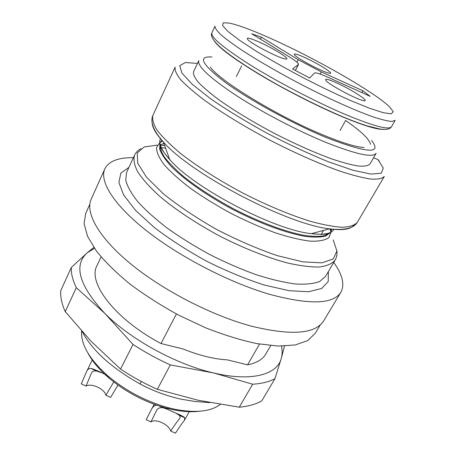 <?xml version="1.0" encoding="UTF-8"?>
<svg xmlns="http://www.w3.org/2000/svg" width="456" height="456" viewBox="0 0 456 456"><rect width="100%" height="100%" fill="white"/><g stroke="black" fill="none" stroke-linecap="round" stroke-linejoin="round"><path stroke-width="0.68" d="M373.549 157.782L377.99 159.606L379.341 161.185M369.958 164.006C368.192 165.819 364.355 166.497 358.462 166.047C351.399 164.895 342.53 162.53 331.86 158.95C314.315 152.555 294.969 143.931 273.817 133.072C252.829 121.9 234.703 110.933 219.439 100.177C210.41 93.463 203.404 87.529 198.428 82.382C194.695 77.799 193.065 74.265 193.543 71.78L198.827 60.557C196.998 65.949 209.27 77.463 235.632 95.093C261.51 111.954 298.024 131.049 326.661 142.699C356.432 154.43 372.928 157.953 376.16 153.267L369.958 164.006M330.799 231.711L329.979 228.889M321.149 234.492L323.464 230.457M364.162 147.499C356.41 147.14 343.3 143.207 324.815 135.694C279.733 117.517 219.268 80.78 210.404 67.117M345.631 120.475C361.186 131.311 369.48 139.257 370.506 144.301M333.735 262.451C342.513 274.654 344.901 284.584 340.888 292.239L323.806 320.671C315.484 334.06 291.27 335.867 251.165 326.103C211.516 315.432 162.798 290.272 130.576 263.779C98.296 237.234 85.021 212.53 91.24 199.09L104.84 168.834C108.836 161.173 118.349 157.462 133.38 157.708M340.888 292.239C333.325 304.38 309.419 305.03 269.165 294.194C229.311 282.52 179.732 256.882 146.575 230.759C113.356 204.584 99.186 181.021 104.84 168.834M370.169 96.347L328.052 77.326C320.163 73.804 315.637 72.373 314.469 73.045L309.709 78.039L292.558 68.964L298.52 64.433C298.714 63.327 295.534 60.739 288.961 56.664L251.74 33.778L261.368 37.13L298.275 59.742L321.32 71.923L362.902 90.767L370.169 96.347M361.882 92.608L362.902 90.767M260.393 39.096L261.368 37.13M259.897 42.362C275.447 49.305 293.043 60.802 284.897 58.87C278.382 57.775 252.886 44.648 248.11 39.923C245.356 36.879 249.284 37.694 259.897 42.362M304.887 57.587C318.938 63.908 336.123 74.904 329.067 73.194C323.401 72.247 298.914 59.44 294.907 55.324C292.735 52.896 296.064 53.648 304.887 57.587M336.397 82.798C351.986 89.672 371.891 102.737 363.13 100.531C356.478 99.294 331.107 85.836 326.45 81.077C323.788 78.164 327.106 78.734 336.397 82.798M276.279 40.972C255.326 31.344 239.713 25.388 229.448 23.102L223.223 22.8L222.556 25.57L227.983 31.481L239.588 40.327L256.836 51.574C270.807 60.015 286.14 68.679 302.835 77.56C319.662 86.201 335.525 93.845 350.43 100.502L369.508 108.249L383.393 112.729L391.345 113.812L393.243 111.68L389.441 106.744C374.462 92.289 319.61 60.791 276.279 40.972M391.493 126.711L395.158 120.361L391.921 121.456C387.799 121.148 381.604 119.649 373.333 116.958C355.224 110.608 327.875 98.314 299.655 83.647C278.137 72.265 259.39 61.44 243.401 51.18C233.905 44.848 226.444 39.398 221.023 34.827C216.874 30.854 214.861 27.976 214.998 26.18L211.88 32.815C210.558 37.136 223.429 47.897 250.498 65.1C277.031 81.607 314.087 100.981 342.815 113.373C372.632 125.924 388.854 130.37 391.493 126.711C390.37 128.598 387.805 129.493 383.792 129.413L380.002 129.054L367.251 125.936C359.505 123.468 350.499 120.065 340.227 115.739C320.312 107.08 299.575 96.849 278.012 85.044C251.091 69.939 230.679 56.481 219.461 46.483C212.77 40.031 210.244 35.471 211.88 32.815M89.832 204.277L85.688 213.476L84.081 223.719L87.592 236.407L96.478 251.125C105.045 261.761 116.143 272.694 129.772 283.923C144.643 295.043 160.922 305.457 178.627 315.159L205.605 327.807C223.668 334.881 240.717 340.142 256.739 343.59L278.086 346.07L295.243 344.97L307.669 340.603L315.159 333.439L320.351 324.786M113.766 381.946L105.872 395.215C104.606 388.939 91.342 382.806 86.036 386.072L91.029 374.023C91.907 371.543 93.782 370.557 96.649 371.07L101.323 372.7M176.107 413.278L179.065 415.165C180.234 416.271 180.411 417.439 179.59 418.665C177.333 421.298 174.369 425.419 170.698 431.017C168.76 424.348 155.542 418.249 150.947 421.925L155.952 411.688C157.183 408.462 159.583 407.168 163.151 407.806L167.893 409.448M86.036 386.072L81.254 383.866L86.458 371.885C87.398 369.537 88.863 368.374 90.852 368.391C94.477 369.371 100.035 371.771 107.519 375.596M117.956 385.098L110.626 397.41L105.872 395.215M150.947 421.925L146.182 419.731L150.999 410.275C152.384 407.145 154.248 405.435 156.596 405.145M163.812 407.442C171.678 411.819 183.591 415.792 184.731 417.787L184.515 420.227C182.332 422.843 179.305 427.164 175.44 433.2L170.698 431.017M199.015 411.301C191.349 412.213 182.594 411.665 172.761 409.659L167.158 408.354C145.413 402.437 125.907 392.24 108.642 377.762C99.26 369.611 92.397 361.448 88.042 353.28M81.601 331.027C80.701 344.405 89.473 359.379 107.912 375.938C125.964 391.06 146.353 401.719 169.073 407.909L174.922 409.277C195.635 413.21 210.752 411.603 220.265 404.449M65.231 311.642L76.312 287.69C72.669 280.155 71.005 273.412 71.313 267.455L60.728 290.711C60.272 296.93 61.777 303.907 65.231 311.642L91.194 341.384L120.549 369.086C132.166 376.776 144.427 383.519 157.326 389.327L198.337 400.288L239.292 407.191C248.474 406.336 255.97 404.227 261.778 400.875L274.934 378.697L281.272 358.433C282.321 354.665 282.406 350.567 281.523 346.127M284.498 346.081L281.272 358.433C277.168 374.621 251.53 382.014 213.59 372.957L170.327 364.914L157.326 389.327M239.292 407.191L252.681 384.22C261.818 383.621 269.234 381.78 274.934 378.697M252.681 384.22L213.59 372.957C176.05 364.429 130.296 339.292 104.76 313.335L76.312 287.69M120.549 369.086L133.027 344.451C144.843 352.163 157.274 358.986 170.327 364.914M133.027 344.451L104.76 313.335C79.082 285.541 73.262 265.335 87.313 252.715L93.833 247.408M71.313 267.455L87.313 252.715L94.472 248.338M82.24 331.74C92.471 350.67 111.714 368.055 139.969 383.895C152.834 390.82 166.497 395.911 180.958 399.16L195.293 401.514L209.931 402.637M141.252 381.433L139.969 383.895M176.409 313.99L161.002 343.545L182.885 348.925C199.38 355.515 214.217 359.168 227.401 359.875L247.579 364.84L259.492 344.08M270.721 345.585L265.854 353.976C262.724 359.396 256.637 363.022 247.579 364.84M161.002 343.545C114.992 319.28 87.33 282.458 96.968 265.683L101.078 256.899M152.897 115.368C151.922 119.17 153.353 124.152 157.195 130.319C162.484 137.119 170.168 144.74 180.251 153.193C196.918 166.258 218.692 180.183 242.541 192.894C266.589 205.223 290.455 215.158 310.696 221.388C323.389 224.842 334.031 226.803 342.633 227.265C349.889 226.9 354.802 225.23 357.361 222.26L384.294 176.455C382.174 178.638 377.642 179.504 370.694 179.054C362.349 177.777 351.85 175.053 339.196 170.88C318.932 163.618 294.73 152.914 270.083 140.22C245.584 127.224 222.984 113.459 205.456 100.964C194.809 92.956 186.578 85.888 180.77 79.766C176.432 74.317 174.557 70.099 175.138 67.117L152.897 115.368C149.99 121.934 153.484 130.804 163.373 141.964C156.146 134.093 152.407 127.765 152.156 122.995M197.482 63.412L185.353 62.535L179.749 65.664L181.853 72.989L192.307 84.337L210.951 99.02C227.151 110.135 245.75 121.484 266.754 133.066C288.238 144.21 308.735 153.769 328.246 161.737L353.189 170.31L371.195 174.106L381.244 173.189L383.296 168.087L377.99 159.606M126.591 172.436L125.736 180.103C127.298 186.322 131.294 193.498 137.718 201.632C145.532 210.182 155.473 219.097 167.546 228.376C180.627 237.633 194.843 246.439 210.187 254.779C225.8 262.622 241.138 269.268 256.209 274.729C270.716 279.346 283.706 282.424 295.197 283.957C305.537 284.59 313.711 283.774 319.707 281.512L325.516 276.433L335.12 260.091C332.213 263.682 327.009 265.979 319.513 266.994C310.718 267.17 299.962 265.814 287.251 262.93C267.045 257.515 243.475 248.184 219.923 236.162C196.604 223.679 175.497 209.652 159.514 196.154C149.893 187.359 142.642 179.299 137.769 171.98C134.32 165.249 133.243 159.663 134.526 155.222L126.591 172.436M160.951 147.647L165.613 148.154M164.673 145.555L160.136 145.202M157.405 145.111L144.181 146.952L137.216 152.999L137.74 163.225L146.507 177.19L163.482 193.925C178.627 206.049 196.348 217.894 216.663 229.465C237.61 240.272 257.868 249.016 277.447 255.691L302.904 261.875L321.907 262.844L333.313 258.945L336.898 250.96L333.176 239.873M330.606 228.963L330.988 230.901M331.067 232.087L328.839 237.661C325.088 240.283 318.932 241.452 310.365 241.167C300.481 239.964 288.819 237.183 275.367 232.839C261.208 227.635 246.639 221.263 231.654 213.721C216.908 205.719 203.365 197.391 191.007 188.733C179.761 180.171 170.823 172.18 164.194 164.753C159.07 157.879 156.516 152.156 156.533 147.584L159.834 142.568M160.854 141.953L162.667 141.16M160.461 138.55C158.278 143.161 161.373 150.172 169.746 159.583C193.629 187.838 274.609 230.172 311.442 233.66C323.942 235.165 331.466 233.706 334.009 229.277M353.594 225.475C350.35 229.414 342.336 230.536 329.545 228.838C287.611 224.546 190.83 173.947 163.373 141.964L169.746 159.583C162.062 150.497 158.813 145.236 160.01 143.794M331.808 229.089L330.97 231.534M330.304 232.486L325.156 235.564C319.987 236.664 313.067 236.607 304.397 235.381C285.781 231.95 259.84 222.351 234.082 209.076C214.559 198.599 197.801 187.798 183.796 176.671C175.497 169.581 169.056 163.071 164.474 157.138C161.031 151.66 159.52 147.088 159.942 143.429M160.347 142.335L161.874 140.249M162.097 140.511L160.216 142.66M159.919 143.252L159.663 149.078C161.35 153.906 165.095 159.571 170.909 166.075C184.178 179.624 207.343 195.949 233.654 209.897C260.125 223.543 286.744 233.25 305.446 236.407C314.104 237.473 320.899 237.314 325.823 235.94L330.457 232.412M330.777 231.825L331.472 229.054M212.006 57.017C197.152 55.888 201.734 64.456 225.754 82.724C250.196 100.462 293.767 124.231 327.043 137.843C367.57 153.364 382.402 154.225 371.543 140.425M328.343 271.622L328.223 281.523L321.685 288.488L308.512 291.743L289.07 290.694L264.383 285.063C245.812 279.066 226.615 271.143 206.785 261.288C187.382 250.629 169.917 239.389 154.396 227.561L135.683 210.501L123.718 195.134L118.879 182.463L120.863 173.115L128.928 167.369M320.175 74.089L321.32 71.923M296.981 62.25L298.275 59.742M295.345 70.48L298.412 64.558M383.137 129.384C376.177 129.538 361.574 124.904 339.327 115.493C314.737 104.937 283.809 89.062 259.321 74.408C234.116 59.092 219.159 48.017 214.451 41.2M163.943 143.543L160.073 144.837M329.962 232.64C329.46 234.447 323.287 234.783 311.442 233.66L329.545 228.838C344.36 230.588 353.628 228.399 357.361 222.26M336.904 251.017C337.252 254.397 336.659 257.423 335.12 260.091M140.961 148.582C137.986 150.224 135.842 152.435 134.526 155.222M330.737 231.887L330.879 228.992M241.669 65.818L236.39 76.551M345.665 120.407L340.079 130.49M295.38 70.498L298.52 64.433M93.258 369.502L93.491 369.029M181.021 416.072L181.323 415.53M155.958 411.688L156.123 411.38M96.649 371.07L90.852 368.391M184.731 417.787L179.065 415.165M163.151 407.806L159.537 406.131M86.629 371.537L92.414 359.716M184.515 420.227L189.491 411.289M150.999 410.275L154.202 404.29M167.158 408.354L169.073 407.909M108.642 377.762L107.912 375.938"/></g></svg>
